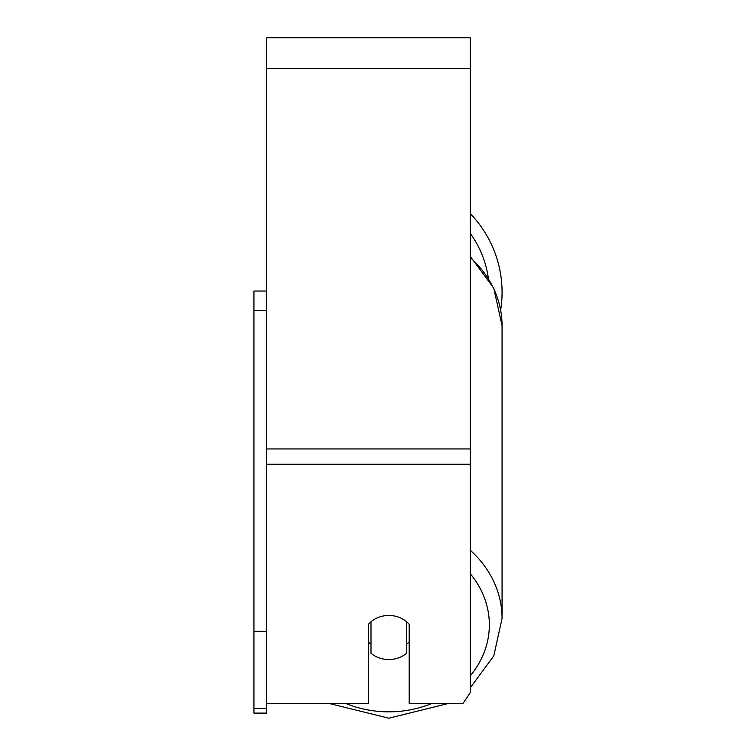 <?xml version="1.0" encoding="UTF-8"?>
<svg xmlns="http://www.w3.org/2000/svg" width="756" height="756" viewBox="0 0 756 756"><rect width="100%" height="100%" fill="white"/><g stroke="black" fill="none" stroke-linecap="round" stroke-linejoin="round"><path stroke-width="1.13" d="M388.82 659.544A25.449 22.037 0 0 1 370.998 653.241L370.998 621.763A25.449 22.037 0 0 1 388.82 615.46A25.449 22.037 0 0 1 406.633 621.763L406.633 653.241A25.449 22.037 0 0 1 388.82 659.544M370.998 644.329A25.449 22.037 0 0 1 368.455 641.816M409.176 641.816A25.449 22.037 0 0 1 406.633 644.329M266.651 703.628L368.455 703.628L368.455 624.276A25.449 22.037 0 0 1 409.176 624.276L409.176 703.628L462.908 703.628L470.26 692.6L470.26 37.8L266.651 37.8L266.651 708.448L253.931 708.448L253.931 713.106L266.651 713.106L266.651 708.448M502.069 292.307A113.258 113.258 0 0 0 470.26 213.608A113.258 113.258 0 0 1 500.67 310.064M266.651 310.631L253.931 310.631L253.931 291.041L266.651 291.041M253.931 310.631L253.931 631.307L266.651 631.307M253.931 631.307L253.931 708.448M431.44 703.628A100.529 87.063 0 0 1 388.82 711.84A100.529 87.063 0 0 1 346.191 703.628M470.26 573.738A100.529 87.063 0 0 1 470.26 675.817M470.26 257.569A113.258 98.082 0 0 1 502.069 325.723L502.069 618.408A113.258 98.082 180 0 0 470.26 550.255M470.26 464.212L266.651 464.212M470.26 68.342L266.651 68.342M470.26 448.941L266.651 448.941M488.329 278.038A100.529 100.529 0 0 0 470.26 233.368M329.833 703.628L388.82 718.2L447.798 703.628M470.26 256.341L493.772 288.197L502.069 325.723M470.26 687.79L493.772 655.943L502.069 618.408"/></g></svg>
